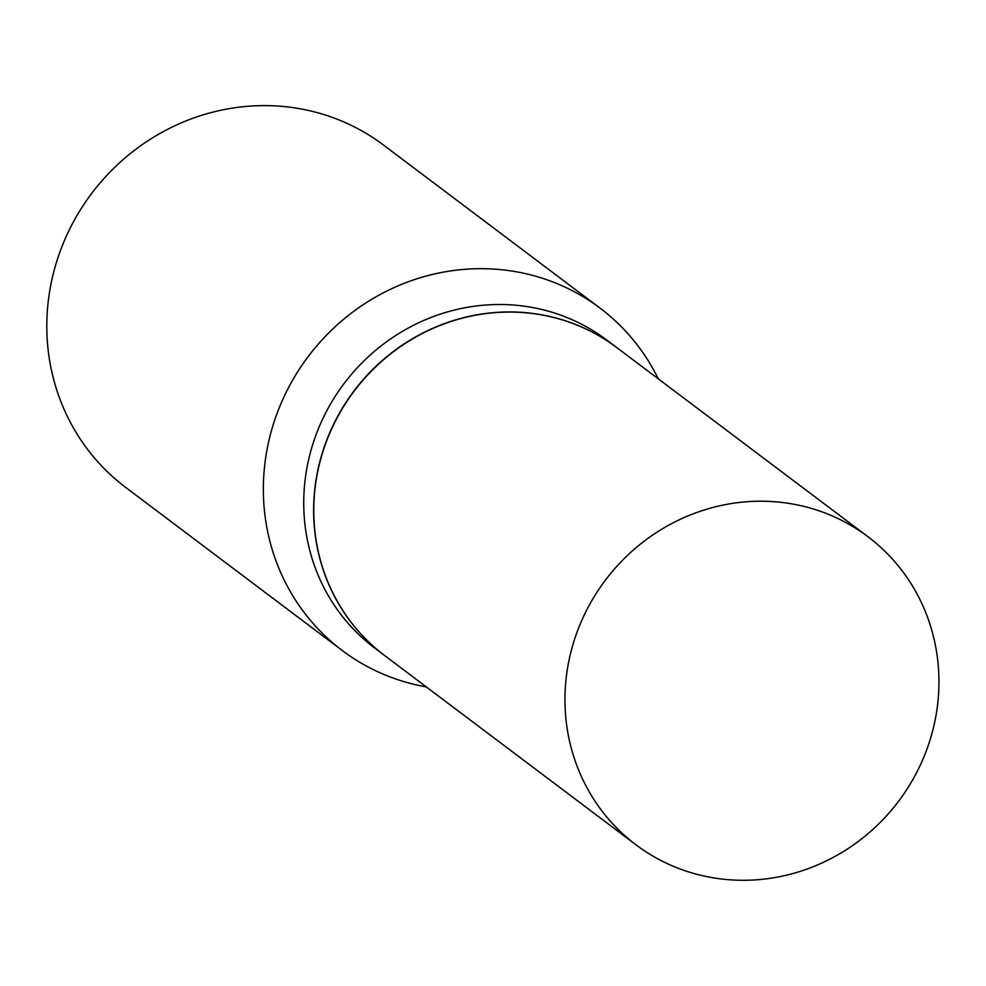 <?xml version="1.0" encoding="UTF-8"?>
<svg xmlns="http://www.w3.org/2000/svg" width="986" height="986" viewBox="0 0 986 986"><rect width="100%" height="100%" fill="white"/><g stroke="black" fill="none" stroke-linecap="round" stroke-linejoin="round"><path stroke-width="1.48" d="M660.053 860.026A192.825 183.593 -53 0 1 635.958 844.792A192.825 183.593 -53 0 1 596.727 592.598A192.825 183.593 -53 0 1 843.856 521.483A192.825 183.593 -53 0 1 867.951 536.717A192.825 183.593 -53 0 1 907.182 788.911A192.825 183.593 -53 0 1 660.053 860.026M635.958 844.792L384.774 655.653A192.825 183.593 -53 0 1 345.544 403.459A192.825 183.593 -53 0 1 592.672 332.344A192.825 183.593 -53 0 1 616.768 347.577L867.951 536.717M384.688 655.591A192.825 183.593 -53 0 1 384.614 655.517A192.825 183.593 -53 0 1 345.383 403.323A192.825 183.593 -53 0 1 592.512 332.22A192.825 183.593 -53 0 1 616.595 347.442A192.825 183.593 -53 0 1 616.681 347.516M384.614 655.517L374.729 648.085A192.825 183.593 -53 0 1 335.499 395.891A192.825 183.593 -53 0 1 582.627 324.776A192.825 183.593 -53 0 1 606.71 340.01L616.595 347.442M426.272 686.897A214.295 204.028 -53 0 1 369.023 667.423A214.295 204.028 -53 0 1 342.253 650.501L125.703 487.429A214.295 204.028 -53 0 1 82.109 207.171A214.295 204.028 -53 0 1 356.747 128.131A214.295 204.028 -53 0 1 383.517 145.065L600.067 308.137A214.295 204.028 -53 0 1 658.254 378.821M342.253 650.501A214.295 204.028 -53 0 1 298.659 370.231A214.295 204.028 -53 0 1 573.297 291.203A214.295 204.028 -53 0 1 600.067 308.137"/></g></svg>

